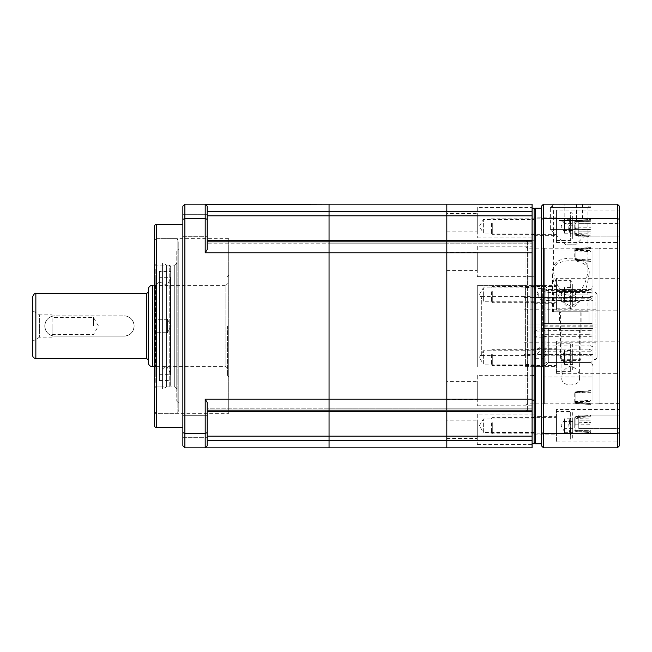 <?xml version="1.0" encoding="UTF-8"?>
<svg xmlns="http://www.w3.org/2000/svg" width="652" height="652" viewBox="0 0 652 652"><rect width="100%" height="100%" fill="white"/><g stroke="black" fill="none" stroke-linecap="round" stroke-linejoin="round"><path stroke-width="0.49" stroke-dasharray="3.26 2.44" d="M446.816 381.42L446.816 399.692L446.816 381.42L477.272 381.42L477.272 399.692L477.272 381.42M446.816 399.692L477.272 399.692M446.816 420.181L446.816 438.454L446.816 420.181L477.272 420.181L477.272 438.454L477.272 420.181M446.816 438.454L477.272 438.454M446.816 252.308L446.816 270.58L446.816 252.308L477.272 252.308L477.272 270.58L477.272 252.308M446.816 270.58L477.272 270.58M446.816 213.546L446.816 231.819L446.816 213.546L477.272 213.546L477.272 231.819L477.272 213.546M446.816 231.819L477.272 231.819M532.089 411.502L532.089 411.005L532.089 411.502L446.816 411.502L446.816 408.225L446.816 411.005L446.816 408.225L532.089 408.225L532.089 411.502L532.089 410.173L329.048 410.173L329.048 240.498L329.048 243.775L446.816 243.775L446.816 240.498L532.089 240.498L532.089 243.775L532.089 211.476L329.048 211.476L329.048 204.174L329.048 215.812L329.048 211.476L207.222 211.476L207.222 243.775L207.222 240.498L329.048 240.498L329.048 243.775L446.816 243.775L446.816 204.174L532.089 204.174L532.089 211.476M532.089 440.524L532.089 447.826L446.816 447.826L446.816 436.188L446.816 447.826L329.048 447.826L329.048 440.524L532.089 440.524L532.089 408.225L446.816 408.225L446.816 436.188L446.816 399.211L532.089 399.211L532.089 410.173M205.184 252.789L207.222 249.512L207.222 240.498L207.222 243.775L329.048 243.775L329.048 215.812L329.048 243.775L329.048 240.498L329.048 241.827L446.816 241.827L446.816 240.498L446.816 243.775L532.089 243.775L532.089 240.995L532.089 243.775L446.816 243.775L446.816 204.174L205.184 204.174L207.222 206.203L207.222 219.333L205.184 218.559L205.184 252.789L329.048 252.789L329.048 399.211L446.816 399.211L446.816 252.789L446.816 411.502L446.816 408.225L446.816 411.502L329.048 411.502L329.048 408.225L329.048 411.502L329.048 411.005L329.048 411.502L207.222 411.502L207.222 402.488L207.222 411.502L207.222 408.225L329.048 408.225L329.048 436.188L329.048 408.225L446.816 408.225L207.222 408.225L207.222 411.502M532.089 215.812L207.222 215.812L207.222 243.775L329.048 243.775L329.048 240.498L446.816 240.498L446.816 252.789L446.816 241.827L532.089 241.827L532.089 240.498L532.089 240.995L446.816 240.995L532.089 240.995L532.089 240.498M477.272 375.332L477.272 405.788L477.272 375.332L534.118 375.332M477.272 414.085L477.272 444.542L477.272 414.085L534.118 414.085L534.118 417.492L532.089 417.492L532.089 444.542L532.089 207.458L532.089 276.277L534.118 276.277L534.118 251.851L532.089 251.851M477.272 405.788L532.089 405.788M477.272 444.542L532.089 444.542M477.272 246.212L477.272 276.668L477.272 246.212L532.089 246.212M477.272 276.668L534.118 276.668M477.272 207.458L477.272 237.915L477.272 207.458L532.089 207.458M534.118 234.508L534.118 375.723M477.272 237.915L534.118 237.915M532.089 432.757L534.118 432.757L534.118 443.767M534.118 432.431L483.36 432.431L483.36 419.024L479.334 425.732L483.36 432.431L483.36 419.024L534.118 419.024L534.118 432.431L534.118 419.024M534.118 301.257L483.36 301.257L483.36 287.858L479.334 294.557L483.36 301.257L483.36 287.858L534.118 287.858L534.118 301.257L534.118 287.858M534.118 232.976L483.36 232.976L483.36 219.569L479.334 226.268L483.36 232.976L483.36 219.569L534.118 219.569L534.118 232.976L534.118 219.569M534.118 364.142L483.36 364.142L483.36 350.743L479.334 357.443L483.36 364.142L483.36 350.743L534.118 350.743L534.118 364.142L534.118 350.743M525.593 285.389L525.593 366.611L525.593 285.389L477.272 285.389L477.272 366.611L477.272 285.389L477.272 366.611L477.272 285.389L534.118 285.389L534.118 366.611L534.118 285.389M525.593 366.611L534.118 366.611M207.222 240.498L207.222 241.827L329.048 241.827L329.048 252.789L532.089 252.789L532.089 399.211M532.089 241.827L532.089 252.789M532.089 276.277L532.089 417.492M534.118 432.757L534.118 414.085M534.118 208.232L534.118 251.851M534.118 276.277L534.118 417.492M553.409 311.786L587.925 311.786L553.409 311.786L553.409 294.019A2.535 2.535 0 0 1 555.952 291.485L585.39 291.485L555.952 291.485M587.925 311.786L587.925 294.019A2.535 2.535 0 0 0 585.39 291.485M561.331 360.515L580.011 360.515L561.331 360.515L560.516 359.708L580.818 359.708L580.818 311.786L560.516 311.786L580.818 311.786M580.011 360.515L580.818 359.708L560.516 359.708L560.516 311.786M561.29 301.632L580.044 301.632L570.671 301.632L575.357 301.632L575.357 291.485L580.044 291.485L575.357 291.485L575.357 301.632L565.977 301.632L565.977 291.485L561.29 291.485L575.357 291.485L565.977 291.485L565.977 301.632L561.29 301.632L561.29 291.485M580.044 301.632L580.044 291.485M563.638 301.632L570.671 301.632L563.638 301.632M581.837 311.786L559.506 311.786L581.837 311.786L581.837 323.563L559.506 323.563L581.837 323.563M559.506 311.786L559.506 323.563M588.943 274.631C593.32 256.138 548.145 256.008 552.399 274.631C553.646 284.582 557.55 301.762 570.785 308.649C583.776 301.42 587.721 284.647 588.943 274.631L588.943 311.786L552.399 311.786L588.943 311.786M552.399 274.631L552.399 311.786M579.4 330.059L561.934 330.059L579.4 330.059L579.4 377.369C579.62 372.056 576.702 368.29 570.663 366.065C564.64 368.282 561.731 372.047 561.934 377.369C559.709 387.378 581.584 387.451 579.4 377.369M561.934 330.059L561.934 377.369M581.837 328.437L559.506 328.437L581.837 328.437L581.837 330.059L559.506 330.059L581.837 330.059M559.506 328.437L559.506 330.059M593.002 376.962L593.002 250.873L593.002 323.563L544.273 323.563L544.273 328.437L593.002 328.437L593.002 401.127L593.002 376.962L544.273 376.962L544.273 401.127L544.273 328.437L548.332 328.437L548.332 362.545L544.273 366.611L544.273 328.437L544.273 366.611M593.002 366.611C592.758 364.15 591.405 362.797 588.943 362.545L548.332 362.545L548.332 328.437L588.943 328.437L588.943 362.545L588.943 328.437L544.273 328.437L593.002 328.437L588.943 328.437L593.002 328.437L593.002 285.389L593.002 323.563L593.002 285.389L593.002 323.563L544.273 323.563L544.273 250.873L544.273 300.564L593.002 300.564M548.332 323.563L588.943 323.563L588.943 289.455L588.943 323.563L544.273 323.563L544.273 285.389L544.273 323.563L548.332 323.563L548.332 289.455L548.332 323.563M544.273 376.962L544.273 300.564M525.593 363.783L525.593 287.418L525.593 363.783M530.06 363.783L530.06 287.418L530.06 363.783M530.06 365.772L530.06 285.389L530.06 365.772M542.651 337.141L534.273 337.141L534.273 331.175L544.273 330.849L544.273 287.019L544.273 288.16L542.651 286.611L534.273 286.611L534.273 288.526L542.651 288.526L544.273 290.075L544.273 353.025L542.651 354.248L534.273 354.248L534.273 358.29L542.651 358.29L544.273 357.076L544.273 364.183L544.273 336.815L542.651 337.141L542.651 366.611L544.273 364.981M534.273 331.175A152.283 30.685 180 0 1 541.127 328.714L588.943 328.714L588.943 297.573L588.943 298.217L541.127 298.217L541.127 300.14L588.943 300.14L588.943 345.104L541.127 345.104L541.127 349.146L588.943 349.146L588.943 354.427L588.943 334.68L593.002 335.152L593.002 335.91L590.973 336.326L545.895 336.326L545.895 362.545L545.895 355.25L544.273 357.076M532.089 353.84L532.089 297.573L532.089 353.84M588.943 328.714L593.002 329.187L593.002 329.945L590.973 330.36L590.973 289.455L590.973 290.474L545.895 290.474L545.895 289.455L545.895 330.36L544.273 330.686L544.273 288.16M593.002 329.187L593.002 292.414L590.973 290.474M590.973 351.2L590.973 292.398L593.002 294.329L593.002 349.676L590.973 351.2L545.895 351.2L545.895 292.398L544.273 290.849L544.273 290.075M532.089 297.165L532.089 355.438L532.089 297.165M481.331 354.835L481.331 296.562L481.331 354.835M590.973 330.36L545.895 330.36M534.273 337.141A152.283 30.685 180 0 1 541.127 334.68L588.943 334.68M544.273 356.465L544.273 336.815M544.273 336.652L545.895 336.326M588.943 349.146L593.002 350.915L593.002 356.774L593.002 335.152M545.895 355.25L590.973 355.25L593.002 353.726L593.002 350.915M534.273 358.29A152.283 113.831 0 0 1 541.127 349.146M588.943 300.14L593.002 297.899L593.002 349.676M593.002 346.864L588.943 345.104M534.273 354.248A152.283 113.831 0 0 1 541.127 345.104M544.273 290.849L544.273 353.025M544.273 352.422L545.895 351.2M593.002 294.329L593.002 297.899M590.973 292.398L545.895 292.398M534.273 288.526A152.283 144.524 0 0 0 541.127 300.14M593.002 295.984L588.943 298.217M534.273 286.611A152.283 144.524 0 0 0 541.127 298.217M544.273 288.926L545.895 290.474M541.127 334.68L541.127 328.714M590.973 355.25L590.973 336.326M593.002 329.945L593.002 292.414M593.002 353.726L593.002 335.91M44.784 326C45.379 332.17 48.761 335.552 54.931 336.155L123.97 336.155C130.139 335.56 133.521 332.178 134.125 326A10.155 10.155 0 0 1 123.97 336.155L54.931 336.155A10.155 10.155 0 0 1 44.784 326A10.155 10.155 0 0 1 54.931 315.845C48.77 316.44 45.387 319.822 44.784 326A10.155 10.155 0 0 1 54.931 315.845L123.97 315.845A10.155 10.155 0 0 1 134.125 326C133.53 319.83 130.147 316.448 123.97 315.845A10.155 10.155 0 0 1 134.125 326A10.155 10.155 0 0 1 123.97 336.155L54.931 336.155A10.155 10.155 0 0 1 44.784 326A10.155 10.155 0 0 1 54.931 315.845L123.97 315.845A10.155 10.155 0 0 1 134.125 326A10.155 10.155 0 0 1 123.97 336.155L54.931 336.155A10.155 10.155 0 0 1 44.784 326M32.6 355.242L32.6 310.768L39.633 314.834L39.633 326L39.633 314.834L52.095 314.834L52.095 326L52.095 314.834M148.338 326L148.338 291.892L148.338 326M148.338 289.455L148.338 362.545M227.524 326L227.524 375.544L227.524 326M52.095 326L52.095 337.165L52.095 326M93.513 326L93.513 317.475L93.513 326M228.738 326L228.738 376.758L228.738 326M52.095 337.165L39.633 337.165L39.633 326L39.633 337.165L32.6 341.232L32.6 296.758M170.669 385.462L170.669 266.538L170.669 385.462L169.218 386.913L156.048 386.913L156.048 265.087L156.048 386.913A1.622 1.622 0 0 1 154.426 385.291L154.426 266.709L154.426 385.291M170.669 266.538L169.218 265.087L169.218 386.913L169.218 265.087L156.048 265.087A1.622 1.622 0 0 0 154.426 266.709M154.426 367.043L155.233 370.01L155.233 281.99L155.233 370.01L154.426 371.338L154.426 280.662L154.426 371.338M154.426 284.957L155.233 281.99L154.426 280.662M155.241 373.514L155.241 371.893L154.426 371.893L154.426 380.915L155.241 380.915L155.241 371.893L155.241 382.854L155.241 380.915L154.426 380.915L154.426 371.893L154.426 373.514L154.426 371.893L155.241 371.893L155.241 373.514L154.426 373.514M155.241 382.854L154.426 382.854M170.506 373.311L166.888 366.611L166.888 326L166.888 366.611L159.479 370.132L159.479 326L159.479 370.132L155.6 366.611L154.312 366.611L154.312 285.389L155.6 285.389L155.6 366.611L155.6 285.389L159.479 281.868L159.479 326L159.479 281.868L166.888 285.389L166.888 326L166.888 285.389L170.506 278.689L170.506 373.311L170.506 278.689M159.438 271.46L159.438 380.54L159.438 271.46L170.669 271.46L170.669 380.54L170.669 271.46M159.438 380.54L170.669 380.54M159.438 277.328L159.438 374.672L159.438 277.328L170.506 277.328L170.506 374.672L170.506 277.328M159.438 374.672L170.506 374.672M154.426 338.298L154.426 311.289L154.426 340.711L154.426 311.289L154.426 338.298L155.241 338.298L155.241 313.702L154.426 313.702L155.241 313.702L155.241 340.711L154.426 340.711L155.241 340.711L155.241 311.289L155.241 313.702L155.241 311.289L154.426 311.289L155.241 311.289L155.241 340.711L155.241 338.298L154.426 338.298M154.426 302.243L154.426 276.766L154.426 302.243L154.426 276.766L154.426 302.243L155.241 302.243L155.241 284.851L154.426 284.851L155.241 284.851L155.241 302.243L155.241 297.573L154.426 297.573L155.241 297.573L155.241 276.766L155.241 284.851L155.241 276.766L154.426 276.766L155.241 276.766L155.241 302.243L154.426 302.243M154.426 280.107L154.426 269.146L154.426 280.107L155.241 280.107L154.426 280.107M154.426 349.757L154.426 375.234L154.426 349.757L154.426 375.234L154.426 349.757L155.241 349.757L155.241 367.149L154.426 367.149L155.241 367.149L155.241 349.757L155.241 354.427L154.426 354.427L155.241 354.427L155.241 375.234L155.241 367.149L155.241 375.234L154.426 375.234L155.241 375.234L155.241 349.757L154.426 349.757M154.426 271.085L155.241 271.085L155.241 280.107L155.241 271.085L154.426 271.085M155.241 271.085L155.241 269.146L155.241 271.085M550.361 229.553L590.973 229.553L590.973 207.466L550.361 207.466L590.973 207.466L587.68 204.174L553.662 204.174L550.361 207.466L550.361 229.553L565.594 244.785L575.749 244.785L590.973 229.553L550.361 229.553M560.516 220.417L580.818 220.417L564.811 220.417L564.811 204.174L582.391 204.174L558.943 204.174L564.811 204.174L564.811 220.417L582.391 220.417L558.943 220.417L561.877 220.417L560.516 220.417L570.671 226.277L580.818 220.417M553.662 204.174L587.68 204.174M575.749 244.785L565.594 244.785M576.531 204.174L576.531 220.417L576.531 204.174M582.391 204.174L582.391 220.417M558.943 204.174L558.943 220.417M572.701 421.078L572.701 413.547C572.146 411.909 571.47 411.233 570.671 411.518L570.671 439.945L570.671 411.518L556.458 411.518L556.458 439.945L556.458 411.518M556.458 439.945L570.671 439.945C571.47 440.222 572.146 439.546 572.701 437.908L572.701 430.377M492.293 422.626L492.293 433.849L492.293 422.626M556.458 428.829L556.458 417.606L556.458 428.829M491.478 422.936L491.478 433.042L491.478 422.936M564.575 418.755L564.575 431.82L564.575 418.755L572.701 418.755L572.701 432.7L572.701 418.755M572.701 421.445L564.575 421.445L564.575 419.635L564.575 423.042L572.701 423.042M564.575 421.445L564.575 432.7L572.701 432.7M572.701 428.413L564.575 428.413M564.575 423.042L564.575 430.018L572.701 430.018M564.575 430.018L564.575 432.7M572.701 289.904L572.701 305.812L572.701 282.373L570.671 280.344L570.671 308.771L570.671 280.344L556.458 280.344L556.458 308.771L556.458 280.344M556.458 308.771L570.671 308.771L572.701 306.742L572.701 299.211M492.293 291.452L492.293 302.675L492.293 291.452M556.458 297.654L556.458 286.432L556.458 297.654M491.478 291.762L491.478 301.868L491.478 291.762M564.575 287.581L564.575 300.645L564.575 287.581L572.701 287.581L572.701 301.526L572.701 287.581M572.701 290.27L564.575 290.27L564.575 288.461L564.575 291.868L572.701 291.868M564.575 290.27L564.575 301.526L572.701 301.526M572.701 297.239L564.575 297.239M564.575 291.868L564.575 298.844L572.701 298.844M564.575 298.844L564.575 301.526M572.701 221.623L572.701 237.532L572.701 214.092L570.671 212.055L570.671 240.482L570.671 212.055L556.458 212.055L556.458 240.482L556.458 212.055M556.458 240.482L570.671 240.482L572.701 238.453L572.701 230.922M492.293 223.171L492.293 234.394L492.293 223.171M556.458 229.374L556.458 218.151L556.458 229.374M491.478 223.481L491.478 233.579L491.478 223.481M564.575 219.3L564.575 232.365L564.575 219.3L572.701 219.3L572.701 233.245L572.701 219.3M572.701 221.982L564.575 221.982L564.575 220.18L564.575 223.587L572.701 223.587M564.575 221.982L564.575 233.245L572.701 233.245M572.701 228.958L564.575 228.958M564.575 223.587L564.575 230.555L572.701 230.555M564.575 230.555L564.575 233.245M572.701 352.789L572.701 345.258C572.146 343.62 571.47 342.944 570.671 343.229L570.671 371.656L570.671 343.229L556.458 343.229L556.458 371.656L556.458 343.229M556.458 371.656L570.671 371.656C571.47 371.942 572.146 371.265 572.701 369.627L572.701 362.096M492.293 354.346L492.293 365.568L492.293 354.346M556.458 360.548L556.458 349.325L556.458 360.548M491.478 354.655L491.478 364.753L491.478 354.655M564.575 350.474L564.575 363.539L564.575 350.474L572.701 350.474L572.701 364.419L572.701 350.474M572.701 353.156L564.575 353.156L564.575 351.355L564.575 354.761L572.701 354.761M564.575 353.156L564.575 364.419L572.701 364.419M572.701 360.132L564.575 360.132M564.575 354.761L564.575 361.73L572.701 361.73M564.575 361.73L564.575 364.419M207.222 440.524L207.222 408.225L207.222 440.524L329.048 440.524L329.048 436.188L329.048 447.826L205.184 447.826L207.222 445.797L207.222 440.524L207.222 445.797L206.048 446.97M446.816 240.498L446.816 240.995L329.048 240.995L446.816 240.995L446.816 240.498M154.426 425.495L154.426 226.505M182.853 415.332L207.222 415.332L207.222 437.671L207.222 415.332L207.222 437.671L207.222 415.332L182.853 415.332L182.853 437.671L207.222 437.671L182.853 437.671L182.853 415.332M182.853 214.329L207.222 214.329L207.222 236.668L207.222 214.329L207.222 236.668L207.222 214.329L182.853 214.329L182.853 236.668L207.222 236.668L182.853 236.668L182.853 214.329M182.853 427.525L182.853 224.475L182.853 427.525M228.738 413.311L228.738 238.689L228.738 413.311L154.426 413.311L154.426 238.689L154.426 413.311M228.738 238.689L154.426 238.689M205.184 399.211L205.184 433.441L184.883 433.441L182.853 432.667L182.853 445.797L184.883 447.826L205.184 447.826L207.222 445.797L207.222 402.488L205.184 399.211L329.048 399.211L329.048 410.173L207.222 410.173M184.883 447.826L184.883 218.559L205.184 218.559L205.184 204.174L184.883 204.174L182.853 206.203L182.853 219.333L184.883 218.559L184.883 204.174M205.184 204.174L207.222 206.203L205.184 204.174M207.222 241.827L207.222 219.333M182.853 432.667L182.853 219.333M207.222 432.667L205.184 433.441L205.184 447.826M207.222 215.812L207.222 211.476M154.834 332.699L154.426 333.107L154.426 318.893L154.426 333.107L154.426 318.893L154.426 333.107L154.426 318.893L154.834 332.699L154.834 319.301L154.834 332.699L167.425 332.699L154.834 332.699M154.426 388.942L154.426 263.058A2.029 2.029 0 0 0 156.456 265.087L156.456 386.913L156.456 265.087L162.552 265.087L162.552 386.913L156.456 386.913A2.029 2.029 0 0 0 154.426 388.942L154.426 263.058M154.426 241.533L154.426 410.467L156.064 413.311L156.064 238.689L156.064 413.311L177.148 413.311L177.148 238.689L156.064 238.689L154.426 241.533L154.426 410.467M167.425 319.301L154.834 319.301L167.425 319.301L167.425 332.699L167.425 319.301L167.425 332.699L167.425 319.301L171.289 326L167.425 332.699L171.289 326L167.425 319.301L171.289 326L167.425 332.699L171.289 326L167.425 319.301M178.795 410.467L178.795 241.533L177.148 238.689L177.148 413.311L178.795 410.467L178.795 241.533M176.765 263.058L176.765 388.942L176.765 263.058L174.728 265.087L174.728 386.913L174.728 265.087L166.61 265.087L166.61 386.913L162.552 388.942L162.552 263.058L162.552 388.942M176.765 388.942L174.728 386.913L166.61 386.913L166.61 265.087L162.552 263.058M176.765 250.873L176.765 401.127L176.765 250.873L178.795 248.844L178.795 403.156L178.795 248.844M176.765 401.127L178.795 403.156M162.552 386.913L162.552 265.087M526.001 409.652L526.001 242.348A1.622 1.622 0 0 1 527.623 240.718L527.623 411.282L527.623 240.718L534.118 240.718L534.118 411.282L527.623 411.282A1.622 1.622 0 0 1 526.001 409.652L526.001 242.348M599.098 248.64L599.098 403.36L599.098 248.64L619.4 248.64L619.4 403.36L619.4 248.64M599.098 403.36L619.4 403.36M556.458 409.489L556.458 441.974L556.458 409.489L619.4 409.489L619.4 441.974L619.4 409.489M556.458 441.974L619.4 441.974M556.458 341.2L556.458 373.686L556.458 341.2L619.4 341.2L619.4 373.686L619.4 341.2M556.458 373.686L619.4 373.686M556.458 210.025L556.458 242.511L556.458 210.025L619.4 210.025L619.4 242.511L619.4 210.025M556.458 242.511L619.4 242.511M556.458 278.314L556.458 310.8L556.458 278.314L619.4 278.314L619.4 310.8L619.4 278.314M556.458 310.8L619.4 310.8M587.925 270.784C591.812 254.06 549.652 253.921 553.409 270.784C554.176 278.722 558.096 293.155 570.696 296.701C583.271 293.058 587.142 278.771 587.925 270.784L587.925 207.426L591.177 204.174L550.158 204.174L591.177 204.174M544.273 248.192L544.273 403.808L544.273 248.192L544.273 403.808L544.273 248.192L599.098 248.192L599.098 403.808L599.098 248.192M544.273 403.808L599.098 403.808M553.409 270.784L553.409 207.426L587.925 207.426L553.409 207.426L550.158 204.174M534.118 416.595L534.118 434.868L534.118 416.595L556.458 416.595L556.458 434.868L556.458 416.595M534.118 434.868L556.458 434.868M534.118 348.307L534.118 366.579L534.118 348.307L556.458 348.307L556.458 366.579L556.458 348.307M534.118 366.579L556.458 366.579M534.118 217.132L534.118 235.405L534.118 217.132L556.458 217.132L556.458 235.405L556.458 217.132M534.118 235.405L556.458 235.405M534.118 285.421L534.118 303.693L534.118 285.421L556.458 285.421L556.458 303.693L556.458 285.421M534.118 303.693L556.458 303.693M541.429 208.232L541.429 443.767L541.429 208.232M534.118 219.243L534.118 400.149M544.273 403.156L544.273 248.844L544.273 403.156L528.03 403.156L528.03 248.844L526.001 246.815L526.001 405.185L526.001 246.815M544.273 248.844L528.03 248.844L528.03 403.156L526.001 405.185M590.973 428.405L578.789 428.405L590.973 428.405L578.789 428.234L578.789 415.063L619.4 415.063L619.4 428.462L619.4 415.063L619.4 428.462L619.4 415.063L578.789 415.063L578.789 431.714L590.973 431.714L578.789 431.714L578.789 428.234L590.973 428.234L590.973 431.714L590.973 428.405M578.789 428.462L619.4 428.462L578.789 428.462L578.789 420.866L590.973 420.866L578.789 420.866L578.789 422.292L590.973 422.292L590.973 420.027L578.789 420.027L578.789 415.063L578.789 428.462M578.789 223.766L590.973 223.766L590.973 220.286L590.973 223.766L578.789 223.766L578.789 236.937L619.4 236.937L619.4 223.538L619.4 236.937L619.4 223.538L619.4 236.937L578.789 236.937L578.789 220.286L590.973 220.286L578.789 220.286L578.789 223.595L590.973 223.766L590.973 220.286L590.973 223.595L578.789 223.595L619.4 223.538L578.789 223.595L578.789 220.286L578.789 223.766M578.789 231.973L590.973 231.973L590.973 229.708L578.789 229.708L590.973 229.708L590.973 231.973L590.973 231.134L578.789 231.134L590.973 231.134L590.973 229.708L590.973 231.973L578.789 231.973L578.789 223.538L578.789 231.973M590.973 420.027L590.973 422.292L578.789 422.292L578.789 420.027L590.973 420.027L590.973 422.292L590.973 420.027M535.341 443.767L535.341 208.232M534.118 411.282L534.118 240.718M541.429 219.333L541.429 206.203L543.458 204.174L543.458 218.559L541.429 219.333L541.429 432.667L543.458 433.441L543.458 218.559L617.371 218.559L617.371 433.441L619.4 432.667L619.4 219.333L617.371 218.559L617.371 204.174L543.458 204.174M619.4 432.667L619.4 445.797L617.371 447.826L543.458 447.826L541.429 445.797L541.429 432.667M543.458 447.826L543.458 433.441L617.371 433.441L617.371 447.826M617.371 204.174L619.4 206.203L619.4 219.333M574.73 400.923L574.73 402.26L575.863 403.449L575.863 401.078L574.73 401.713L574.73 393.148L575.863 392.365L575.863 401.078L590.973 400.401L590.973 391.77L575.863 392.365L575.863 391.925L590.973 390.866L575.863 391.925L574.73 393.148L574.73 401.216L575.863 401.453L575.863 402.455L574.73 400.923A1.214 1.214 0 0 0 575.863 402.137L590.973 403.197L590.973 404.452L575.863 403.449L574.73 401.713L575.863 402.439L590.973 403.197L590.973 404.452M590.973 400.401L590.973 403.189L575.855 402.463L590.973 403.523L590.973 390.572L575.855 391.632L590.973 390.907M575.855 391.632L575.863 392.643L574.73 392.871L575.855 391.632L574.73 392.871M575.863 391.64L574.73 393.172L575.863 391.925L590.973 390.866L590.973 391.77M574.73 249.74L575.855 248.493L574.73 249.74L574.73 250.286L575.863 249.545L575.863 250.922L574.73 250.286L574.73 259.129L575.855 260.368L575.863 259.357L574.73 259.129L574.73 249.74L575.863 248.551L575.863 249.863L574.73 250.784L575.863 250.547L575.855 249.537L590.973 248.477L590.973 247.548L575.855 248.493L590.973 247.548M590.973 260.229L590.973 261.134L575.863 260.075L574.73 258.828A1.214 1.214 0 0 0 575.863 260.042L574.73 258.852L575.863 259.635L575.863 250.922L590.973 251.599L590.973 260.229L575.863 259.635L575.863 260.075L590.973 261.411L575.855 260.368L574.73 259.129M590.973 251.599L590.973 247.434M574.73 251.077L575.863 249.863L590.973 248.803L575.863 249.561L590.973 248.502L590.973 261.428L575.855 260.368M574.73 417.785L575.838 416.498L590.973 415.919L590.973 415.446L590.973 418.951L575.863 418.608L575.863 430.401L574.73 430.369L574.73 418.339L575.863 418.608L575.863 417.565L574.73 418.339L574.73 417.785L574.73 424.224L575.863 423.278L575.863 416.734L574.73 417.785L575.838 416.498L590.973 415.446M590.973 430.238L590.973 432.643L575.863 431.583L575.863 430.401L590.973 430.238L590.973 418.951M590.973 432.643L590.973 430.287L575.863 430.426L575.863 431.583L590.973 432.643M590.973 424.216L590.973 422.406L575.863 423.278L575.863 424.167L590.973 424.216L590.973 430.287M590.973 415.919L590.973 422.406M575.863 431.583L574.73 430.369L575.863 431.583M574.73 424.224L574.73 430.369L575.863 430.426L575.863 424.167L574.73 424.224M570.133 217.866L570.671 216.969L570.671 233.856C568.511 230.327 568.511 228.11 570.671 227.189L570.671 216.969L570.671 234.027L570.671 216.969L570.133 217.866C569.546 218.55 568.185 230.392 568.919 231.118L570.671 234.027L569.017 231.191C569.889 231.639 570.891 217.401 570.215 217.792L570.671 217.792L570.671 231.191L570.671 217.792L570.671 231.191L570.671 217.792L570.215 217.792C570.891 217.409 569.889 231.647 569.017 231.191L570.671 231.191L568.919 231.118C568.185 230.392 569.546 218.542 570.133 217.866M569.017 420.809C569.889 420.361 570.891 434.607 570.215 434.208L570.671 435.031L570.671 418.144C568.511 421.673 568.511 423.89 570.671 424.811L570.671 435.031L570.671 417.973L570.671 435.031L570.133 434.134C569.546 433.458 568.185 421.608 568.919 420.882L570.671 420.809L570.671 434.208L570.671 420.809L570.671 434.208L570.671 420.809L568.919 420.882L570.671 417.973L568.919 420.882C568.185 421.616 569.546 433.458 570.133 434.134L570.215 434.208C570.891 434.599 569.889 420.361 569.017 420.809M570.671 424.811C568.511 423.914 568.511 421.689 570.671 418.144L570.671 424.811M590.973 221.762L590.973 219.357L575.863 220.417L574.73 221.631L574.73 234.215L575.863 235.266L574.73 234.215L574.73 227.776L575.863 228.722L575.863 227.833L590.973 227.784L590.973 236.554L590.973 233.049L575.863 233.392L575.863 221.598L574.73 221.631L575.863 220.417L590.973 219.357L590.973 221.713L575.855 221.435L575.863 220.417L575.863 221.598L590.973 221.762L590.973 233.049M590.973 227.784L590.973 221.713M590.973 235.951L575.863 235.201L590.973 236.081M574.73 233.66L575.863 233.392L575.863 234.435L574.73 233.66M575.863 227.833L574.73 227.776L574.73 221.631L575.863 221.574L575.863 227.833M570.671 233.856L570.671 227.189C568.511 228.086 568.511 230.311 570.671 233.856M597.069 294.525L597.069 357.475L595.895 359.505L595.895 292.495L595.895 323.971L597.069 323.971L597.069 309.757L597.069 328.029L595.895 328.029L595.895 359.505L593.002 359.505L593.002 292.495L595.895 292.495L597.069 294.525L597.069 323.971L523.972 323.971L523.972 309.757L597.069 309.757M597.069 357.475L597.069 328.029L597.069 342.243L597.069 328.029L523.972 328.029L523.972 354.427L523.972 297.573L523.972 323.971L597.069 323.971L523.972 323.971L523.972 342.243L523.972 328.029L597.069 328.029L523.972 328.029L593.002 328.029L593.002 297.573L523.972 297.573M593.002 354.427L523.972 354.427M593.002 292.495L593.002 323.971L595.895 323.971M593.002 359.505L593.002 328.029L595.895 328.029M593.002 297.573L593.002 323.971L523.972 323.971L523.972 309.757M446.816 411.005L329.048 411.005L446.816 411.005M207.222 436.188L532.089 436.188M553.409 294.019L587.925 294.019L553.409 294.019M593.002 326.815L544.273 326.815M544.273 325.185L593.002 325.185M542.651 358.29L542.651 366.611L530.06 366.611M542.651 331.175L542.651 286.611M542.651 288.526L542.651 354.248M146.708 293.514L146.708 358.486M35.852 358.486L35.852 293.514M227.524 283.767L225.902 285.389L225.902 366.611L225.902 285.389L152.397 285.389L152.397 366.611M156.456 427.525L156.456 224.475M207.222 411.005L329.048 411.005L207.222 411.005M329.048 240.995L207.222 240.995L329.048 240.995M590.973 392.643L575.863 392.643L575.863 401.453L590.973 401.453M575.863 403.449L590.973 403.955M575.863 403.205L575.863 402.439M575.863 260.36L590.973 261.093M575.863 249.561L575.863 248.795L590.973 248.045M590.973 259.357L575.863 259.357L575.863 250.547L590.973 250.547M590.973 416.049L575.863 416.799L575.863 417.565L590.973 416.815M590.973 229.594L575.863 228.722L575.863 235.266M575.863 235.201L575.863 234.435L590.973 235.185M562.546 301.632L570.671 306.326L578.789 301.632M544.273 250.873L593.002 250.873M544.273 401.127L593.002 401.127M544.273 285.389L548.332 289.455L588.943 289.455C591.405 289.203 592.758 287.85 593.002 285.389M525.593 364.582L530.06 364.582M530.06 285.389L542.651 285.389L544.273 287.019M532.089 297.573L588.943 297.573L593.002 295.226M544.273 287.825L545.895 289.455L590.973 289.455L593.002 291.485M481.331 296.562L532.089 296.562M525.593 287.418L530.06 287.418M532.089 354.427L588.943 354.427L593.002 356.774M544.273 364.175L545.895 362.545L590.973 362.545L593.002 360.515M481.331 355.438L532.089 355.438M227.524 368.233L225.902 366.611L154.426 366.611M52.095 334.525L93.513 334.525L98.436 326L93.513 317.475L52.095 317.475M227.524 375.544L228.738 376.758M227.524 276.456L228.738 275.242M155.241 278.485L154.426 278.485M155.241 269.146L154.426 269.146M491.478 418.421L492.293 417.606L556.458 417.606M564.575 419.635L561.062 425.732L564.575 431.82M491.478 433.042L492.293 433.849L556.458 433.849M491.478 287.247L492.293 286.432L556.458 286.432M564.575 288.461L561.062 294.557L564.575 300.645M491.478 301.868L492.293 302.675L556.458 302.675M491.478 218.958L492.293 218.151L556.458 218.151M564.575 220.18L561.062 226.268L564.575 232.365M491.478 233.579L492.293 234.394L556.458 234.394M491.478 350.132L492.293 349.325L556.458 349.325M564.575 351.355L561.062 357.443L564.575 363.539M491.478 364.753L492.293 365.568L556.458 365.568M574.73 402.26L575.855 403.507L590.973 404.566M575.855 402.463L574.73 401.216M575.855 249.537L574.73 250.784M574.73 234.215L575.838 235.502L590.973 236.554M523.972 342.243L597.069 342.243"/><path stroke-width="0.98" d="M532.089 375.723L534.118 375.723L534.118 400.149L532.089 400.149M532.089 219.243L534.118 219.243L534.118 234.508L532.089 234.508M532.089 208.232L534.118 208.232L534.118 443.767L532.089 443.767M207.222 411.502L329.048 411.502L329.048 436.188L329.048 410.173L446.816 410.173L446.816 240.498L446.816 241.827L329.048 241.827L329.048 411.502L446.816 411.502L446.816 440.524L329.048 440.524L329.048 447.826L446.816 447.826L446.816 440.524L446.816 447.826L532.089 447.826L532.089 440.524L446.816 440.524L446.816 411.502L532.089 411.502L532.089 440.524M207.222 240.498L446.816 240.498L446.816 215.812L446.816 240.498L532.089 240.498L532.089 204.174L329.048 204.174L329.048 241.827L329.048 204.174L205.576 204.565M207.222 211.476L446.816 211.476L446.816 215.812L532.089 215.812M532.089 211.476L446.816 211.476L446.816 204.174L446.816 215.812L207.222 215.812M532.089 399.211L532.089 410.173L446.816 410.173L446.816 399.211L532.089 399.211L532.089 240.498M207.222 410.173L329.048 410.173L329.048 399.211L446.816 399.211L446.816 252.789L532.089 252.789M532.089 410.173L532.089 411.502M32.6 310.768L32.6 355.242C32.796 357.214 33.88 358.298 35.852 358.486L35.852 293.514C35.216 292.618 34.132 293.702 32.6 296.758L32.6 341.232M152.397 366.611A4.059 4.059 0 0 1 148.338 362.545L148.338 289.455A4.059 4.059 0 0 1 152.397 285.389L152.397 366.611L154.426 366.611M154.426 284.957L154.426 367.043M532.089 436.188L329.048 436.188L329.048 440.524L329.048 436.188L207.222 436.188M532.089 241.827L446.816 241.827L446.816 252.789L329.048 252.789L329.048 241.827L207.222 241.827M154.426 226.505A2.029 2.029 0 0 1 156.456 224.475L156.456 427.525A2.029 2.029 0 0 1 154.426 425.495L154.426 226.505M182.853 224.475L156.456 224.475M182.853 427.525L156.456 427.525M329.048 399.211L329.048 252.789L205.184 252.789L207.222 249.512L207.222 206.203L205.184 204.174L184.883 204.174L182.853 206.203L182.853 432.667L184.883 433.441L205.184 433.441L205.184 399.211L329.048 399.211M206.048 446.97L205.184 447.826L205.184 433.441L207.222 432.667L207.222 445.797L205.184 447.826L329.048 447.826L329.048 440.524L207.222 440.524M205.184 252.789L205.184 218.559L184.883 218.559L184.883 447.826L182.853 445.797L182.853 432.667M205.184 399.211L207.222 402.488L207.222 432.667M205.184 447.826L184.883 447.826M207.222 219.333L205.184 218.559L205.184 204.174M184.883 204.174L184.883 218.559L182.853 219.333M541.429 208.232L535.341 208.232L535.341 443.767L541.429 443.767M534.118 442.545L535.341 443.767M534.118 209.455L535.341 208.232M541.429 432.667L541.429 445.797L543.458 447.826L543.458 433.441L541.429 432.667L541.429 219.333L543.458 218.559L543.458 433.441L617.371 433.441L617.371 218.559L543.458 218.559L543.458 204.174L541.429 206.203L541.429 219.333M617.371 204.174L617.371 218.559L619.4 219.333L619.4 206.203L617.371 204.174L543.458 204.174M619.4 219.333L619.4 432.667L617.371 433.441L617.371 447.826L543.458 447.826M619.4 432.667L619.4 445.797L617.371 447.826M35.852 358.486L146.708 358.486L146.708 293.514L148.338 291.892M146.708 293.514L35.852 293.514M146.708 358.486L148.338 360.108"/></g></svg>
